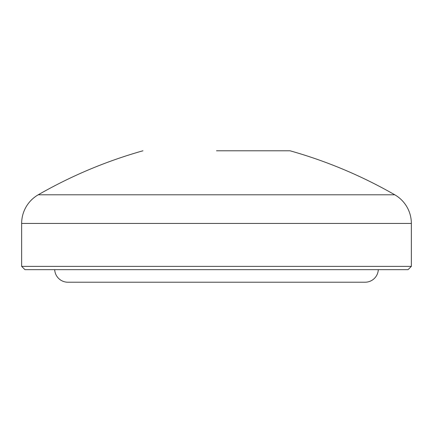<?xml version="1.0" encoding="UTF-8"?>
<svg xmlns="http://www.w3.org/2000/svg" width="433" height="433" viewBox="0 0 433 433"><rect width="100%" height="100%" fill="white"/><g stroke="black" fill="none" stroke-linecap="round" stroke-linejoin="round"><path stroke-width="0.65" d="M21.65 266.371L411.35 266.371L408.048 269.672L24.952 269.672L21.65 266.371L21.65 223.433A33.027 33.027 0 0 1 38.234 194.79L394.766 194.79C361.663 175.82 326.758 161.146 290.04 150.781L216.5 150.781M411.35 266.371L411.35 223.433A33.027 33.027 0 0 0 394.766 194.79M54.693 269.672A13.212 13.212 0 0 0 67.884 282.219L365.116 282.219A13.212 13.212 0 0 0 378.307 269.672M411.35 223.433L21.65 223.433M142.96 150.781C106.242 161.146 71.337 175.82 38.234 194.79"/></g></svg>
